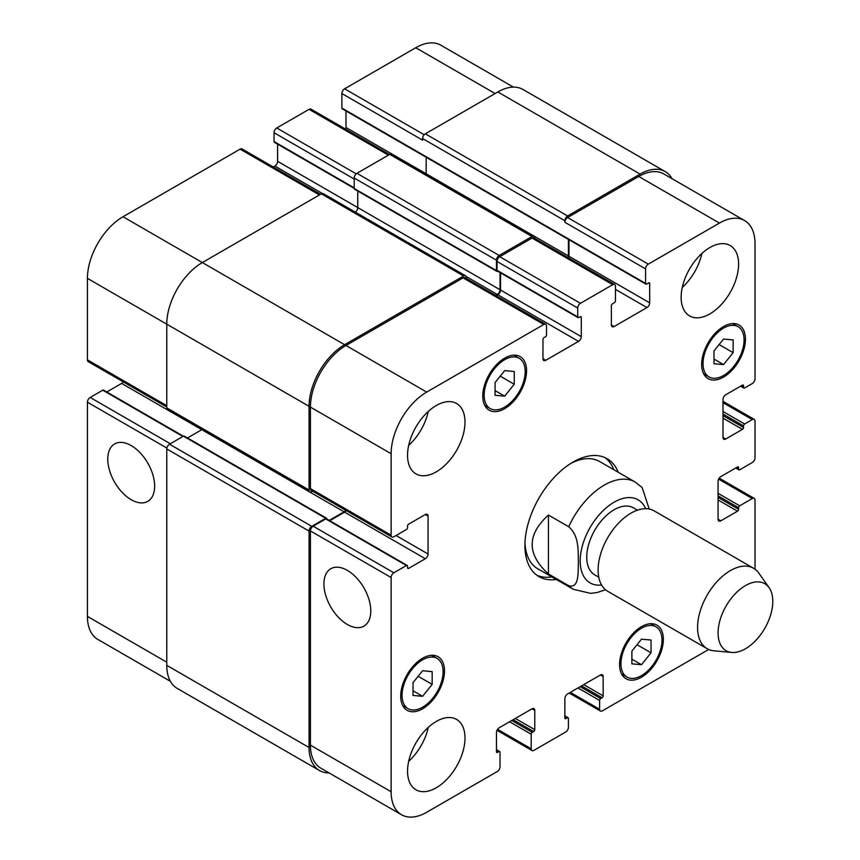 <?xml version="1.0" encoding="UTF-8"?>
<svg xmlns="http://www.w3.org/2000/svg" width="860" height="860" viewBox="0 0 860 860"><rect width="100%" height="100%" fill="white"/><g stroke="black" fill="none" stroke-linecap="round" stroke-linejoin="round"><path stroke-width="1.29" d="M548.443 515.054L568.696 526.739C579.479 535.909 577.984 551.507 578.404 561.817C577.984 571.631 579.479 588.96 568.696 585.682L548.443 573.986L548.443 515.054C526.761 534.694 526.761 554.345 548.443 573.986M649.203 509.034L642.162 487.577L635.217 482.062A61.909 35.744 120 0 0 604.258 485.126A61.909 35.744 120 0 0 568.696 526.739M604.859 457.552A68.101 39.313 -60 0 1 613.836 469.721M551.926 576.942A68.101 39.313 -60 0 1 536.898 575.254M556.302 579.468A68.101 39.313 -60 0 1 539.026 576.641A68.101 39.313 -60 0 1 528.588 522.074A68.101 39.313 -60 0 1 573.072 462.067A68.101 39.313 -60 0 1 607.117 458.692A68.101 39.313 -60 0 1 618.211 472.248M570.825 463.422A61.909 35.744 -60 0 1 599.646 461.53L635.217 482.062M568.696 585.682A61.909 35.744 120 0 0 573.308 589.293L537.736 568.75A61.909 35.744 -60 0 1 524.965 542.854M637.464 510.163L633.454 507.851A38.689 22.338 120 0 0 614.115 509.765A38.689 22.338 120 0 0 588.831 543.864A38.689 22.338 120 0 0 594.765 574.867L598.775 577.189M769.109 587.681L758.81 573.093A46.429 26.811 120 0 0 753.618 568.288L654.17 510.872A46.429 26.811 120 0 0 630.95 513.173A46.429 26.811 120 0 0 600.613 554.087A46.429 26.811 120 0 0 607.73 591.293L707.189 648.72A46.429 26.811 120 0 0 713.95 650.805L731.72 652.439A38.689 22.338 120 0 0 764.787 628.348A38.689 22.338 120 0 0 769.109 587.681A38.689 22.338 120 0 0 745.437 585.596A38.689 22.338 120 0 0 719.014 624.242A38.689 22.338 120 0 0 731.72 652.439M753.618 568.288A46.429 26.811 120 0 0 730.409 570.588A46.429 26.811 120 0 0 700.072 611.503A46.429 26.811 120 0 0 707.189 648.72M131.214 499.714A33.142 19.135 60 0 1 109.553 470.506A33.142 19.135 60 0 1 114.638 443.943A33.142 19.135 60 0 1 147.78 463.078A33.142 19.135 60 0 1 147.78 501.358A33.142 19.135 60 0 1 131.214 499.714M347.354 624.5A33.142 19.135 60 0 1 325.704 595.292A33.142 19.135 60 0 1 330.777 568.739A33.142 19.135 60 0 1 363.92 587.875A33.142 19.135 60 0 1 363.92 626.144A33.142 19.135 60 0 1 347.354 624.5M183.374 436.213L103.533 390.117A1.548 0.892 120 0 0 102.759 390.193L90.171 397.46A3.87 2.236 120 0 0 87.43 402.2L87.43 616.394A50.299 29.046 120 0 0 97.846 639.421L170.377 681.303M123.249 381.851A3.87 2.236 -60 0 1 121.636 383.399L106.769 391.988M320.576 194.296L242.036 148.952A3.87 2.236 120 0 0 240.101 149.145L123.001 216.752A50.299 29.046 120 0 0 87.43 278.361L87.43 359.867A3.87 2.236 120 0 0 88.236 361.641L166.775 406.984M277.587 144.136L277.587 161.304A3.87 2.236 -60 0 1 274.845 166.044L273.243 166.969M389.526 154.488L310.987 109.145A3.87 2.236 120 0 0 309.052 109.338L276.759 127.979A3.87 2.236 120 0 0 274.028 132.719L274.028 141.556A1.548 0.892 120 0 0 274.351 142.266L354.191 188.361M345.989 110.962L345.989 127.506A3.87 2.236 -60 0 1 345.666 129.172M513.431 87.118L440.9 45.236A50.299 29.046 120 0 0 415.756 47.73L344.613 88.806A3.87 2.236 120 0 0 341.882 93.536L341.882 108.07A1.548 0.892 120 0 0 342.205 108.779L645.892 284.123A1.548 0.892 120 0 0 646.666 284.036L648.58 282.94A1.548 0.892 -60 0 1 649.354 282.854A1.548 0.892 -60 0 1 649.676 283.563L649.676 302.838A3.87 2.236 -60 0 1 646.946 307.579L614.115 326.531A3.87 2.236 -60 0 1 612.18 326.725A3.87 2.236 -60 0 1 611.374 324.951L611.374 305.687A1.548 0.892 -60 0 1 612.471 303.784L614.384 302.677A1.548 0.892 120 0 0 615.48 300.785L615.48 286.251A3.87 2.236 120 0 0 614.674 284.477A3.87 2.236 120 0 0 612.739 284.671L580.457 303.311A3.87 2.236 120 0 0 577.726 308.052L577.726 316.899A1.548 0.892 120 0 0 578.038 317.609A1.548 0.892 120 0 0 578.812 317.534L580.188 316.738A1.548 0.892 -60 0 1 580.962 316.663A1.548 0.892 -60 0 1 581.274 317.372L581.274 336.647A3.87 2.236 -60 0 1 578.543 341.377L545.713 360.34A3.87 2.236 -60 0 1 543.778 360.534A3.87 2.236 -60 0 1 542.972 358.76L542.972 339.485A1.548 0.892 -60 0 1 544.068 337.593L545.433 336.798A1.548 0.892 120 0 0 546.53 334.906L546.53 326.058A3.87 2.236 120 0 0 545.735 324.285A3.87 2.236 120 0 0 543.799 324.478L426.7 392.085A50.299 29.046 120 0 0 391.128 453.693L391.128 535.199A3.87 2.236 120 0 0 391.934 536.973A3.87 2.236 120 0 0 393.858 536.78L406.447 529.513A1.548 0.892 120 0 0 407.543 527.621L407.543 526.04A1.548 0.892 -60 0 1 408.64 524.149L425.324 514.506A3.87 2.236 -60 0 1 427.259 514.312A3.87 2.236 -60 0 1 428.065 516.086L428.065 554.001A3.87 2.236 -60 0 1 425.324 558.742L408.64 568.374A1.548 0.892 -60 0 1 407.866 568.449A1.548 0.892 -60 0 1 407.543 567.74L407.543 566.159A1.548 0.892 120 0 0 407.221 565.45A1.548 0.892 120 0 0 406.447 565.525L393.858 572.792A3.87 2.236 120 0 0 391.128 577.533L391.128 791.737A50.299 29.046 120 0 0 401.545 814.764A50.299 29.046 120 0 0 426.7 812.27L497.284 771.517A3.87 2.236 120 0 0 500.025 766.776L500.025 752.242A1.548 0.892 120 0 0 499.703 751.533A1.548 0.892 120 0 0 498.929 751.608L497.553 752.403A1.548 0.892 -60 0 1 496.779 752.478A1.548 0.892 -60 0 1 496.467 751.769L496.467 732.494A3.87 2.236 -60 0 1 499.198 727.754L532.028 708.801A3.87 2.236 -60 0 1 533.963 708.608A3.87 2.236 -60 0 1 534.769 710.382L534.769 729.656A1.548 0.892 -60 0 1 533.673 731.548L532.308 732.344A1.548 0.892 120 0 0 531.211 734.236L531.211 748.77A3.87 2.236 120 0 0 532.007 750.543A3.87 2.236 120 0 0 533.942 750.35L565.687 732.021A3.87 2.236 120 0 0 568.417 727.28L568.417 718.444A1.548 0.892 120 0 0 568.095 717.734A1.548 0.892 120 0 0 567.321 717.81L565.955 718.595A1.548 0.892 -60 0 1 565.181 718.67A1.548 0.892 -60 0 1 564.859 717.96L564.859 698.696A3.87 2.236 -60 0 1 567.6 693.955L600.43 675.003A3.87 2.236 -60 0 1 602.365 674.81A3.87 2.236 -60 0 1 603.172 676.583L603.172 695.847A1.548 0.892 -60 0 1 602.075 697.75L600.699 698.535A1.548 0.892 120 0 0 599.613 700.427L599.613 709.274A3.87 2.236 120 0 0 600.409 711.048A3.87 2.236 120 0 0 602.344 710.854L708.672 649.472M495.091 382.539L504.669 370.628L514.248 371.488L514.248 384.259L504.669 396.17L495.091 395.31L495.091 382.539M504.669 396.17L495.091 390.633M514.248 384.259L500.23 376.164M713.972 350.955L723.55 339.044L733.129 339.894L733.129 352.664L723.55 364.575L713.972 363.726L713.972 350.955M723.55 364.575L713.972 359.05M733.129 352.664L719.111 344.57M631.896 651.084L641.474 639.173L651.041 640.023L651.041 652.794L641.474 664.705L631.896 663.845L631.896 651.084M641.474 664.705L631.896 659.179M651.041 652.794L637.024 644.699M413.015 682.668L422.593 670.757L432.171 671.617L432.171 684.388L422.593 696.299L413.015 695.439L413.015 682.668M422.593 696.299L413.015 690.763M432.171 684.388L418.143 676.293M620.952 663.78A29.014 16.759 120 0 0 626.962 677.067A29.014 16.759 120 0 0 655.976 660.319A29.014 16.759 120 0 0 655.976 626.8A29.014 16.759 120 0 0 633.616 634.583A29.014 16.759 120 0 0 620.952 663.78M619.587 664.576A30.949 17.867 -60 0 1 633.1 633.422A30.949 17.867 -60 0 1 656.943 625.134A30.949 17.867 -60 0 1 656.943 660.878A30.949 17.867 -60 0 1 625.994 678.744A30.949 17.867 -60 0 1 619.587 664.576M703.029 363.651A29.014 16.759 120 0 0 709.038 376.938A29.014 16.759 120 0 0 738.063 360.19A29.014 16.759 120 0 0 738.063 326.682A29.014 16.759 120 0 0 715.703 334.454A29.014 16.759 120 0 0 703.029 363.651M701.663 364.446A30.949 17.867 -60 0 1 715.176 333.293A30.949 17.867 -60 0 1 739.03 325.005A30.949 17.867 -60 0 1 739.03 360.748A30.949 17.867 -60 0 1 708.07 378.615A30.949 17.867 -60 0 1 701.663 364.446M484.148 395.245A29.014 16.759 120 0 0 490.157 408.532A29.014 16.759 120 0 0 519.182 391.773A29.014 16.759 120 0 0 519.182 358.265A29.014 16.759 120 0 0 496.822 366.037A29.014 16.759 120 0 0 484.148 395.245M482.783 396.041A30.949 17.867 -60 0 1 496.295 364.887A30.949 17.867 -60 0 1 520.149 356.588A30.949 17.867 -60 0 1 520.149 392.332A30.949 17.867 -60 0 1 489.19 410.209A30.949 17.867 -60 0 1 482.783 396.041M402.071 695.375A29.014 16.759 120 0 0 408.081 708.662A29.014 16.759 120 0 0 437.106 691.902A29.014 16.759 120 0 0 437.106 658.394A29.014 16.759 120 0 0 414.735 666.167A29.014 16.759 120 0 0 402.071 695.375M400.706 696.17A30.949 17.867 -60 0 1 414.219 665.016A30.949 17.867 -60 0 1 438.073 656.717A30.949 17.867 -60 0 1 438.073 692.461A30.949 17.867 -60 0 1 407.113 710.338A30.949 17.867 -60 0 1 400.706 696.17M755.015 569.202L755.015 500.133A3.87 2.236 120 0 0 754.209 498.359A3.87 2.236 120 0 0 752.274 498.553L739.697 505.82A1.548 0.892 120 0 0 738.6 507.722L738.6 509.303A1.548 0.892 -60 0 1 737.504 511.195L720.809 520.827A3.87 2.236 -60 0 1 718.885 521.02A3.87 2.236 -60 0 1 718.078 519.246L718.078 481.342A3.87 2.236 -60 0 1 720.809 476.601L737.504 466.958A1.548 0.892 -60 0 1 738.278 466.883A1.548 0.892 -60 0 1 738.6 467.593L738.6 469.173A1.548 0.892 120 0 0 738.923 469.882A1.548 0.892 120 0 0 739.697 469.807L752.274 462.54A3.87 2.236 120 0 0 755.015 457.8L755.015 421.153A3.87 2.236 120 0 0 754.209 419.379A3.87 2.236 120 0 0 752.274 419.572L744.62 424.002A1.548 0.892 120 0 0 743.524 425.894L743.524 427.474A1.548 0.892 -60 0 1 742.427 429.366L725.743 439.008A3.87 2.236 -60 0 1 723.808 439.191A3.87 2.236 -60 0 1 723.002 437.428L723.002 399.513A3.87 2.236 -60 0 1 725.743 394.772L742.427 385.14A1.548 0.892 -60 0 1 743.201 385.065A1.548 0.892 -60 0 1 743.524 385.774L743.524 387.355A1.548 0.892 120 0 0 743.846 388.053A1.548 0.892 120 0 0 744.62 387.978L752.274 383.56A3.87 2.236 120 0 0 755.015 378.819L755.015 243.606A50.299 29.046 120 0 0 744.599 220.579A50.299 29.046 120 0 0 719.444 223.073L648.311 264.138A3.87 2.236 120 0 0 645.57 268.879L645.57 283.413A1.548 0.892 120 0 0 645.892 284.123M681.141 297.313A40.624 23.456 -60 0 1 698.879 256.42A40.624 23.456 -60 0 1 730.183 245.541A40.624 23.456 -60 0 1 730.183 292.454A40.624 23.456 -60 0 1 689.559 315.91A40.624 23.456 -60 0 1 681.141 297.313M407.543 455.273A40.624 23.456 -60 0 1 425.281 414.391A40.624 23.456 -60 0 1 456.585 403.501A40.624 23.456 -60 0 1 456.585 450.414A40.624 23.456 -60 0 1 415.96 473.871A40.624 23.456 -60 0 1 407.543 455.273M407.543 771.194A40.624 23.456 -60 0 1 425.281 730.312A40.624 23.456 -60 0 1 456.585 719.422A40.624 23.456 -60 0 1 456.585 766.335A40.624 23.456 -60 0 1 415.96 789.792A40.624 23.456 -60 0 1 407.543 771.194M682.27 287.466A40.624 23.456 120 0 0 701.9 253.453M408.672 445.426A40.624 23.456 120 0 0 428.301 411.413M408.672 761.347A40.624 23.456 120 0 0 428.301 727.345M401.545 814.764L320.834 768.163A50.299 29.046 -60 0 1 310.417 745.136L310.417 530.932A3.87 2.236 -60 0 1 313.147 526.202L325.736 518.935A1.548 0.892 -60 0 1 326.51 518.86L407.221 565.45M640.098 174.096L497.832 91.966A50.299 29.046 120 0 1 522.977 89.472L665.253 171.613A50.299 29.046 -60 0 0 640.098 174.096L567.6 215.957A3.87 2.236 -60 0 0 564.859 220.697L564.859 222.278A3.87 2.236 -60 0 1 567.6 217.537L638.733 176.472A50.299 29.046 -60 0 1 663.888 173.978L744.599 220.579M568.643 257.903A3.87 2.236 120 0 0 568.965 256.237L568.965 239.703M578.038 317.609L497.327 271.007A1.548 0.892 -60 0 1 497.015 270.298L497.015 261.451A3.87 2.236 -60 0 1 499.746 256.71L532.028 238.07A3.87 2.236 -60 0 1 533.963 237.887L614.674 284.477M496.231 295.711L497.832 294.786A3.87 2.236 120 0 0 500.563 290.046L500.563 272.878M391.934 536.973L311.212 490.372A3.87 2.236 -60 0 1 310.417 488.598L310.417 407.092A50.299 29.046 -60 0 1 345.989 345.483L463.088 277.877A3.87 2.236 -60 0 1 465.023 277.694L545.735 324.285M329.745 520.719L344.613 512.141A3.87 2.236 120 0 0 346.236 510.593M329.014 772.882A50.299 29.046 -60 0 1 319.469 770.528A50.299 29.046 -60 0 1 309.052 747.501L309.052 531.093A3.87 2.236 -60 0 1 311.782 526.352L325.736 518.3A1.548 0.892 -60 0 1 326.51 518.225A1.548 0.892 -60 0 1 326.832 518.935L326.832 519.042M329.197 520.408L344.065 511.818A3.87 2.236 120 0 0 345.688 510.27M312.567 491.157L311.782 491.608A3.87 2.236 -60 0 1 309.847 491.791A3.87 2.236 -60 0 1 309.052 490.028L309.052 406.307A50.299 29.046 -60 0 1 344.613 344.699L463.637 275.985A3.87 2.236 -60 0 1 465.561 275.791A3.87 2.236 -60 0 1 466.367 277.565L466.367 278.468M497.65 271.19L497.553 271.244A1.548 0.892 -60 0 1 496.779 271.319A1.548 0.892 -60 0 1 496.467 270.61L496.467 260.193A3.87 2.236 -60 0 1 499.198 255.452L532.028 236.5A3.87 2.236 -60 0 1 533.963 236.306A3.87 2.236 -60 0 1 534.769 238.07L534.769 238.349M495.683 295.388L497.284 294.464A3.87 2.236 120 0 0 500.025 289.723L500.025 272.555M568.105 257.591A3.87 2.236 120 0 0 568.417 255.925L568.417 239.392M665.253 171.613A50.299 29.046 -60 0 1 672.068 178.697M202.025 429.538A3.87 2.236 -60 0 1 201.799 429.688L187.48 437.955M326.51 518.225L184.244 436.084A1.548 0.892 120 0 0 183.47 436.16L169.517 444.212A3.87 2.236 120 0 0 166.775 448.952L166.775 665.361A50.299 29.046 120 0 0 177.192 688.387L319.469 770.528M465.561 275.791L323.296 193.65A3.87 2.236 120 0 0 321.361 193.844L202.347 262.558A50.299 29.046 120 0 0 166.775 324.166L166.775 407.887A3.87 2.236 120 0 0 167.582 409.65L309.847 491.791M357.749 191.049L357.749 207.593A3.87 2.236 -60 0 1 355.309 212.141M426.151 157.251L426.151 173.784A3.87 2.236 -60 0 1 426.141 174.053M533.963 236.306L391.698 154.166A3.87 2.236 120 0 0 389.763 154.359L356.932 173.311A3.87 2.236 120 0 0 354.191 178.052L354.191 188.48A1.548 0.892 120 0 0 354.513 189.178L496.779 271.319M497.832 91.966L425.324 133.816A3.87 2.236 120 0 0 422.593 138.557L422.593 140.137L341.882 93.536M645.645 508.701A47.977 27.703 120 0 0 614.115 502.186A47.977 27.703 120 0 0 580.79 553.238A47.977 27.703 120 0 0 601.591 585.004M310.417 745.136L391.128 791.737M496.467 750.189L498.929 751.608M496.467 751.769L497.553 752.403M532.028 708.801L534.769 710.382M515.344 718.444L534.769 729.656M513.151 719.702L533.673 731.548M511.786 720.497L532.308 732.344M509.593 721.755L531.211 734.236M497.553 729.334L531.211 748.77M564.859 716.391L567.321 717.81M564.859 717.96L565.955 718.595M600.43 675.003L603.172 676.583M583.736 684.635L603.172 695.847M581.553 685.904L602.075 697.75M580.188 686.688L600.699 698.535M577.995 687.957L599.613 700.427M570.33 692.375L599.613 709.274M718.627 479.127L752.274 498.553M718.078 493.339L739.697 505.82M718.078 495.876L738.6 507.722M718.078 499.983L737.504 511.195M718.078 497.445L738.6 509.303M718.078 519.246L720.809 520.827M737.504 466.958L738.6 467.593M736.138 467.754L738.6 469.173M723.002 402.673L752.274 419.572M723.002 411.521L744.62 424.002M723.002 414.047L743.524 425.894M723.002 418.154L742.427 429.366M723.002 415.627L743.524 427.474M723.002 437.428L725.743 439.008M742.427 385.14L743.524 385.774M741.062 385.925L743.524 387.355M638.733 176.472L719.444 223.073M567.6 217.537L648.311 264.138M564.859 222.278L645.57 268.879M648.58 282.94L649.676 283.563M568.965 256.237L649.676 302.838M615.48 289.411L646.946 307.579M611.374 324.951L614.115 326.531M532.028 238.07L612.739 284.671M499.746 256.71L580.457 303.311M497.015 261.451L577.726 308.052M497.015 270.298L577.726 316.899M580.188 316.738L581.274 317.372M500.563 290.046L581.274 336.647M497.832 294.786L578.543 341.377M542.972 358.76L545.713 360.34M463.088 277.877L543.799 324.478M345.989 345.483L426.7 392.085M310.417 407.092L391.128 453.693M310.417 488.598L391.128 535.199M425.324 514.506L428.065 516.086M396.051 535.522L428.065 554.001M344.613 512.141L425.324 558.742M407.543 567.74L408.64 568.374M325.736 518.935L406.447 565.525M313.147 526.202L393.858 572.792M310.417 530.932L391.128 577.533M166.775 662.2L87.43 616.394M495.091 93.536L415.756 47.73M424.206 134.751L344.613 88.806M568.417 255.925L345.989 127.506M388.387 155.144L309.052 109.338M356.201 173.838L276.759 127.979M354.191 178.998L274.028 132.719M354.191 187.846L274.028 141.556M500.025 289.723L277.587 161.304M322.371 193.489L274.845 166.044M319.447 194.951L240.101 149.145M344.613 344.699L123.001 216.752M309.052 406.307L87.43 278.361M166.775 405.673L87.43 359.867M344.065 511.818L121.636 383.399M182.922 436.471L102.759 390.193M170.334 443.738L90.171 397.46M166.872 448.06L87.43 402.2M497.284 294.464L466.174 276.501M496.467 270.61L354.191 188.48M496.467 260.193L354.191 178.052M499.198 255.452L356.932 173.311M532.028 236.5L389.763 154.359M645.57 283.413L341.882 108.07M564.859 220.697L422.593 138.557M567.6 215.957L425.324 133.816M309.052 747.501L166.775 665.361M309.052 531.093L166.775 448.952M311.782 526.352L169.517 444.212M325.736 518.3L183.47 436.16M309.052 490.028L166.775 407.887M463.637 275.985L321.361 193.844M573.308 589.293L590.68 593.368L597.066 592.529L605.558 589.777M655.976 626.8L650.59 623.693M626.962 677.067L621.576 673.961M738.063 326.682L732.677 323.564M709.038 376.938L703.652 373.831M519.182 358.265L513.796 355.159M490.157 408.532L484.771 405.425M437.106 658.394L431.72 655.288M408.081 708.662L402.695 705.555M499.703 751.533L496.467 749.662M532.007 750.543L496.994 730.323M568.095 717.734L564.859 715.864M600.409 711.048L569.202 693.031M754.209 498.359L719.196 478.149M738.923 469.882L735.687 468.012M754.209 419.379L723.002 401.362M743.846 388.053L740.611 386.194"/></g></svg>
